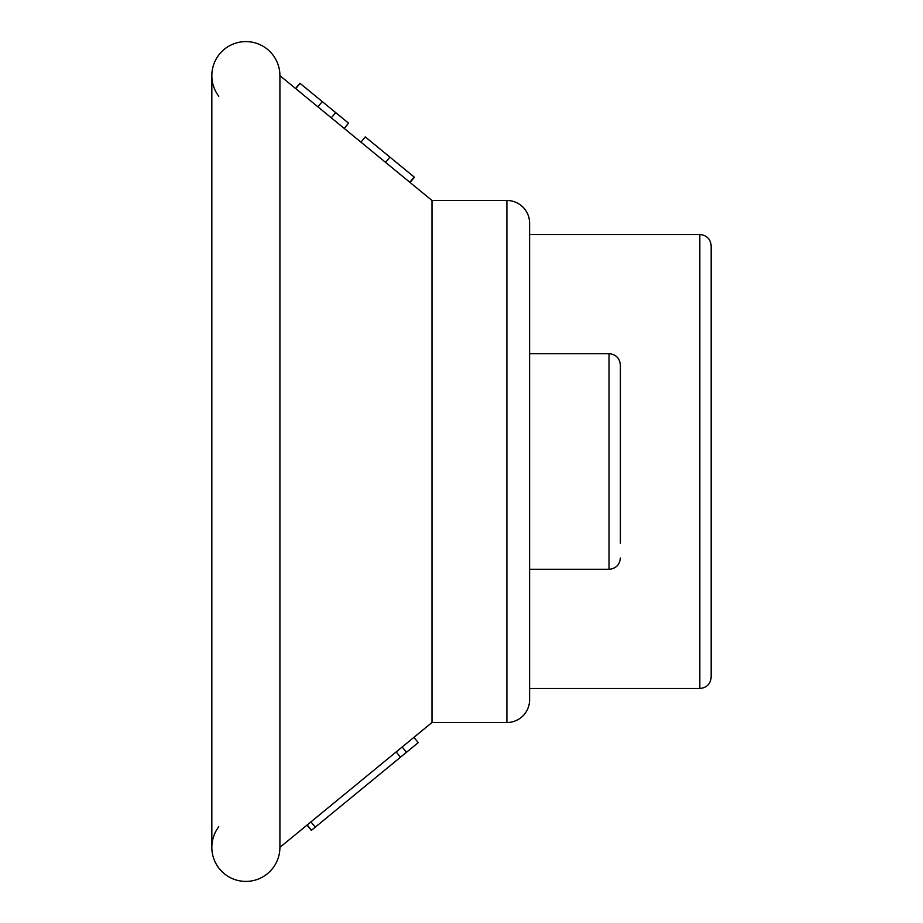 <?xml version="1.0" encoding="UTF-8"?>
<svg xmlns="http://www.w3.org/2000/svg" width="923" height="923" viewBox="0 0 923 923"><rect width="100%" height="100%" fill="white"/><g stroke="black" fill="none" stroke-linecap="round" stroke-linejoin="round"><path stroke-width="1.38" d="M279.911 847.36L431.987 722.524L431.987 200.476L279.911 75.64L279.911 847.36A34.047 34.047 0 0 1 245.864 881.407A34.047 34.047 0 0 1 211.828 847.36L211.828 847.36A34.047 34.047 0 0 0 245.864 881.407A34.047 34.047 0 0 0 279.911 847.36A34.047 34.047 0 0 1 245.864 881.407A34.047 34.047 0 0 1 211.828 847.36L211.828 847.36A34.047 34.047 0 0 0 245.864 881.407A34.047 34.047 0 0 0 279.911 847.36M360.962 142.165L365.277 136.904L389.898 157.106L385.583 162.367M711.172 461.5L711.172 677.136C710.502 684.024 706.718 687.808 699.83 688.477L699.83 234.523C706.718 235.192 710.502 238.976 711.172 245.864L711.172 461.5M620.383 543.209L620.383 365.035C619.714 358.136 615.929 354.363 609.042 353.682L609.042 569.318C615.929 568.637 619.714 564.864 620.383 557.965M295.672 88.562L299.883 83.208L295.556 88.47M331.322 117.832L335.649 112.571L299.987 83.301M335.649 112.571L348.559 123.174L344.244 128.435M311.363 830.365L307.036 825.104L311.363 830.365L400.501 757.195L418.234 742.623L413.919 737.362M396.175 751.922L400.501 757.195M409.87 182.304L414.185 177.043L389.898 157.106M431.987 200.476L506.9 200.476A22.694 22.694 0 0 1 529.594 223.17L529.594 699.83A22.694 22.694 0 0 1 506.9 722.524L431.987 722.524M295.741 88.62L300.056 83.358M317.939 106.849L322.254 101.576M211.828 75.64A34.047 34.047 0 0 0 218.774 96.246A34.047 34.047 0 0 1 245.864 41.593A34.047 34.047 0 0 1 279.911 75.64A34.047 34.047 0 0 0 245.864 41.593A34.047 34.047 0 0 0 211.828 75.64A34.047 34.047 0 0 1 245.864 41.593A34.047 34.047 0 0 1 279.911 75.64A34.047 34.047 0 0 0 245.864 41.593A34.047 34.047 0 0 0 211.828 75.64L211.828 847.36A34.047 34.047 0 0 1 218.774 826.754A34.047 34.047 0 0 0 211.828 847.36M506.9 722.524L506.9 200.476A22.694 22.694 0 0 1 529.594 223.17M310.959 821.885L315.274 827.146M402.174 747.007L406.501 752.268M307.197 824.977L311.512 830.239M414.404 177.228L410.089 182.489M529.594 569.318L609.042 569.318M529.594 353.682L609.042 353.682M529.594 688.477L699.83 688.477M529.594 234.523L699.83 234.523"/></g></svg>
